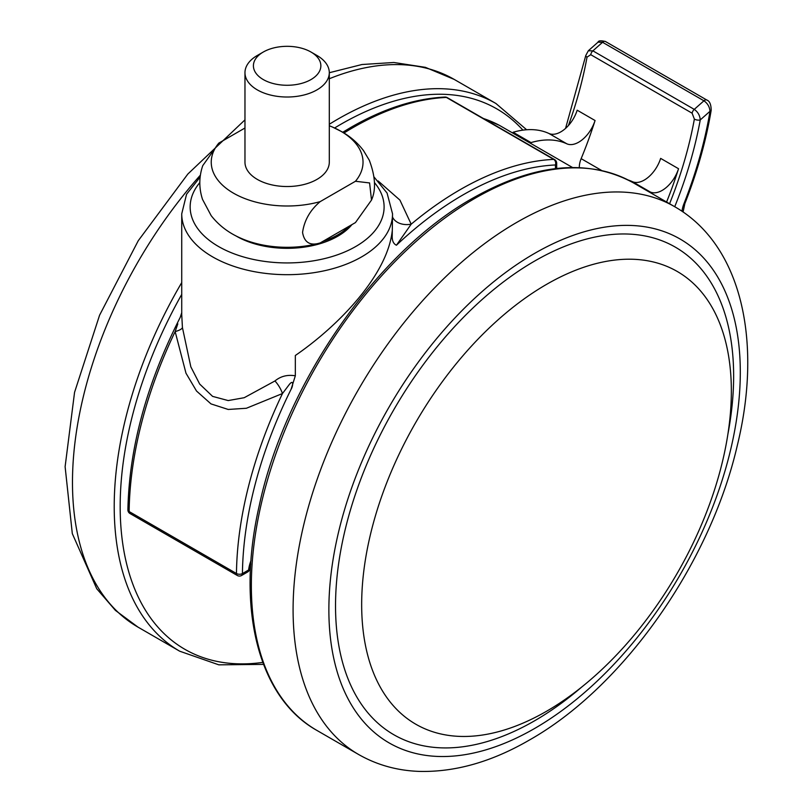 <?xml version="1.0" encoding="UTF-8"?>
<svg xmlns="http://www.w3.org/2000/svg" width="812" height="812" viewBox="0 0 812 812"><rect width="100%" height="100%" fill="white"/><g stroke="black" fill="none" stroke-linecap="round" stroke-linejoin="round"><path stroke-width="1.22" d="M378.159 180.975L399.94 200.117L411.187 224.173L396.439 245.224C393.434 243.823 392.023 240.697 392.216 235.835L392.541 213.83A105.408 60.859 180 0 1 327.469 270.051A105.408 60.859 180 0 1 212.592 256.856A105.408 60.859 180 0 1 181.726 213.83L181.726 314.559L182.426 327.54L190.83 366.841L199.691 384.066L212.592 396.378L228.202 400.57L244.209 397.707L274.953 380.96C280.688 376.22 287.478 374.505 295.335 375.794L291.112 389.232C292.99 386.309 293.893 378.971 289.437 384.32L282.474 393.536L246.391 408.263L228.223 409.461L210.988 403.899L196.524 391.029L185.978 373.195L175.148 331.57L177.828 323.826M392.216 235.835L392.216 231.146C387.212 274.943 339.497 325.074 295.335 355.494L295.335 375.794M572.511 167.495L499.451 125.373A299.354 172.834 120 0 0 483.444 118.522M392.541 217.037A16.869 12.21 170.5 0 0 411.187 224.173A316.223 182.568 -60 0 1 553.723 159.396L446.387 97.43A316.223 182.568 120 0 0 352.723 127.758A316.223 182.568 120 0 0 343.973 133.006M182.426 327.54A16.869 4.486 -5.3 0 1 175.148 331.57A316.223 182.568 120 0 0 129.138 511.55L236.465 573.516A316.223 182.568 -60 0 1 282.474 393.536A16.869 7.369 -120.9 0 0 274.953 380.96M263.281 79.566A33.728 19.478 0 0 0 310.986 79.566A33.728 19.478 0 0 0 310.986 52.029L316.944 55.47A42.163 24.34 180 0 1 329.296 72.684A42.163 24.34 180 0 1 303.262 95.166A42.163 24.34 180 0 1 257.313 89.888A42.163 24.34 180 0 1 244.97 72.684A42.163 24.34 180 0 1 257.313 55.47L263.281 52.029A33.728 19.478 0 0 0 263.281 79.566M244.97 72.684L244.97 162.187A42.163 24.34 0 0 0 257.313 179.401A42.163 24.34 0 0 0 303.262 184.679A42.163 24.34 0 0 0 329.296 162.187L329.296 72.684M329.296 125.758A75.892 43.818 180 0 1 332.484 127.058A75.892 43.818 180 0 1 340.796 131.199A75.892 43.818 180 0 1 355.453 181.269L320.172 201.63A75.892 43.818 180 0 1 233.47 193.165A75.892 43.818 180 0 1 218.814 143.105L244.97 128.002M351.961 224.589A71.679 41.382 180 0 1 236.444 236.201A71.679 41.382 180 0 1 235.51 235.653M320.172 201.63C310.184 210.054 304.307 220.326 302.561 232.455C304.327 242.575 310.204 246.077 320.172 242.94A75.892 43.818 180 0 1 241.773 238.626C229.288 233.379 219.088 225.716 211.171 215.637L202.533 199.417C198.849 188.13 198.92 176.864 202.756 165.628L218.814 143.105M320.172 242.94L355.453 222.579L371.51 200.056L369.592 182.944L355.453 181.269M316.944 55.47L310.986 52.029A33.728 19.478 0 0 0 263.281 52.029M581.889 686.901A281.51 162.532 -60 0 1 534.58 720.802A281.51 162.532 -60 0 1 335.529 605.874A281.51 162.532 -60 0 1 534.58 261.099A281.51 162.532 -60 0 1 727.938 433.953M546.506 711.282A261.413 150.92 -60 0 1 424.138 728.455A261.413 150.92 -60 0 1 373.632 522.106A261.413 150.92 -60 0 1 546.506 284.403A261.413 150.92 -60 0 1 685.044 276.547A261.413 150.92 -60 0 1 715.007 488.296A261.413 150.92 -60 0 1 546.506 711.282M628.133 179.99A118.055 68.157 -60 0 1 632.375 181.655A25.294 14.606 -60 0 0 644.322 180.041A25.294 14.606 -60 0 0 660.653 158.391L678.538 168.723A25.294 14.606 -60 0 1 662.216 190.373A25.294 14.606 -60 0 1 650.26 191.987A118.055 68.157 -60 0 0 646.728 190.556M579.342 167.607A16.869 9.734 -60 0 1 581.148 158.655A299.354 172.834 120 0 0 595.064 120.521L577.18 110.199A25.294 14.606 -60 0 1 560.848 131.849A25.294 14.606 -60 0 1 548.902 133.462A118.055 68.157 -60 0 0 513.123 132.255L512.666 133.006M595.064 120.521A25.294 14.606 -60 0 1 578.733 142.171A25.294 14.606 -60 0 1 566.786 143.785L548.902 133.462M678.538 168.723A299.354 172.834 -60 0 1 666.591 202.026M692.118 113.203A4.212 2.436 120 0 1 694.26 109.376L703.933 100.8A4.212 2.436 120 0 1 706.816 100.028L706.816 100.028C709.647 101.033 711.099 104.444 711.18 110.249L711.18 110.249A4.212 1.878 -170.6 0 1 710.003 111.285C709.637 106.869 707.607 103.378 703.933 100.8L602.565 42.285L597.997 42.194L588.294 50.791L592.892 50.851L694.26 109.376C697.934 111.965 699.934 115.477 700.248 119.922A4.212 1.817 -169.7 0 1 694.372 119.09L692.118 113.203L590.75 54.688L587.035 57.124A4.212 1.817 -169.7 0 1 585.797 55.48L565.558 128.397M530.581 143.288L531.007 142.587A118.055 68.157 -60 0 1 566.786 143.785M531.007 142.587L513.123 132.255M597.997 42.194L597.987 42.194C598.383 40.641 600.87 40.407 605.447 41.503L605.447 41.503A4.212 2.436 -60 0 0 602.565 42.285L592.892 50.851A4.212 2.436 -60 0 0 590.75 54.688M444.956 97.064A4.212 3.228 87.4 0 1 446.387 97.43A4.212 2.436 -60 0 1 447.25 97.623A4.212 4.212 0 0 0 444.956 97.064C414.82 98.546 383.376 108.706 350.611 127.555L342.745 132.255M199.823 182.578A96.973 55.987 0 0 0 218.56 246.533A96.973 55.987 0 0 0 343.303 252.583A96.973 55.987 0 0 0 374.444 182.578M526.146 140.72A299.354 172.834 120 0 0 523.293 139.146L499.481 125.393A4.212 2.436 120 0 0 499.451 125.373A4.212 3.441 118.1 0 0 499.37 125.332L483.191 118.379M291.112 389.232A312.001 180.132 120 0 0 242.433 573.566L248.594 570.004A28.562 16.484 -60 0 1 250.999 560.574M555.449 168.612L555.449 164.968A312.001 180.132 120 0 0 396.439 245.224M554.576 159.588A4.212 2.436 -60 0 0 553.723 159.396A4.212 3.228 87.4 0 1 555.449 164.968A4.212 2.436 180 0 0 556.687 163.242A4.212 4.212 0 0 0 554.576 159.588L447.25 97.623M129.138 511.55A4.212 2.406 -179.3 0 1 127.9 509.824A4.212 4.212 0 0 0 130.011 513.529A4.212 2.436 120 0 1 129.138 511.55M237.337 575.495A4.212 4.212 0 0 0 241.56 575.495A4.212 2.436 60 0 0 242.433 573.566A4.212 2.406 -179.3 0 1 236.465 573.516A4.212 2.436 120 0 0 237.337 575.495L130.011 513.529M249.802 568.786A4.212 2.05 6.9 0 1 248.594 570.004A4.212 2.436 60 0 1 247.721 571.932A4.212 4.212 0 0 0 249.802 568.786L250.766 563.975M349.373 226.091A71.679 41.382 180 0 1 322.679 241.499M262.783 662.399A312.001 180.132 -60 0 1 181.726 294.391M334.605 127.991A312.001 180.132 -60 0 1 340.796 124.317A312.001 180.132 -60 0 1 522.918 130.143M263.524 664.389L218.824 664.835L179.706 651.204A316.223 182.568 -60 0 1 181.726 282.596M329.296 124.266A316.223 182.568 -60 0 1 337.812 119.151A316.223 182.568 -60 0 1 495.919 103.489L454.182 79.393A316.223 182.568 -60 0 0 329.296 78.744M179.706 651.204L137.969 627.108A316.223 182.568 -60 0 1 200.402 175.128M633.066 182.67C587.827 158.299 534.418 163.456 472.848 198.128C376.352 252.156 285.032 383.802 259.221 505.774C235.835 607.772 258.084 697.538 316.842 730.384A316.223 182.568 -60 0 1 268.376 476.989A316.223 182.568 -60 0 1 474.959 198.331A316.223 182.568 -60 0 1 633.066 182.67L674.802 206.766C742.077 245.315 762.681 342.319 737.205 445.879C710.023 563.619 623.403 687.043 529.343 740.067C491.828 761.829 455.136 772.263 419.256 771.4C397.19 770.618 376.971 764.975 358.589 754.48A316.223 182.568 -60 0 1 310.113 501.085A316.223 182.568 -60 0 1 516.696 222.427A316.223 182.568 -60 0 1 674.802 206.766M534.58 253.415A290.919 167.962 -60 0 1 740.3 372.19A290.919 167.962 -60 0 1 534.58 728.496A290.919 167.962 -60 0 1 328.87 609.721A290.919 167.962 -60 0 1 534.58 253.415M581.148 158.655L601.682 170.51M587.035 57.124A299.354 172.834 -60 0 1 568.43 125.515M669.575 203.751A299.354 172.834 120 0 0 694.372 119.09M681.999 211.262A21.082 12.17 -60 0 1 683.917 203.802A316.223 182.568 120 0 0 710.003 111.285L700.248 119.922A303.566 175.27 -60 0 1 674.721 206.725M632.375 181.655L650.26 191.987M711.18 110.249C706.054 140.933 697.275 172.053 684.851 203.629A4.212 0.863 -158.5 0 1 683.917 203.802M392.541 213.83L387.07 193.053L374.119 177.077M200.138 177.077L186.567 194.241L181.726 213.83M556.687 168.47L556.687 163.242M181.776 312.59L180.254 317.289C146.607 383.731 129.159 447.909 127.9 509.824M241.56 575.495L247.721 571.932M332.484 127.058L341.882 131.757C350.53 136.68 357.757 142.983 363.553 150.677L369.287 160.208C375.408 176.407 376.149 189.683 371.51 200.056M137.969 627.108L115.416 610.391L96.75 588.751L72.309 533.616L65.112 466.697L74.562 392.308L99.571 315.229L138.263 240.707L187.866 174.012L244.97 119.861M329.296 72.735L361.979 64.513L393.85 62.494L425.386 67.335L454.182 79.393M526.643 129.758L495.919 103.489M316.842 730.384L358.589 754.48M706.816 100.028L605.447 41.503M684.851 203.629L683.085 212.003M588.294 50.801L585.797 55.48"/></g></svg>
